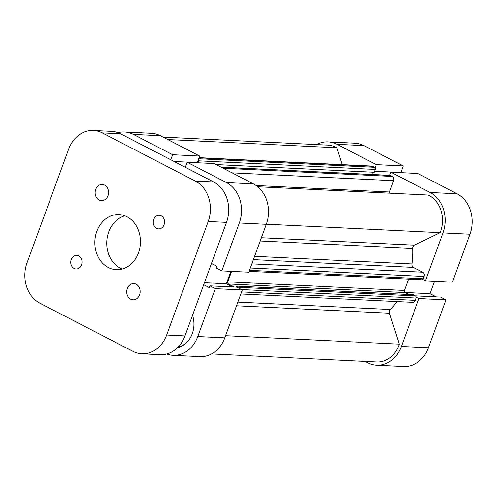 <?xml version="1.0" encoding="UTF-8"?>
<svg xmlns="http://www.w3.org/2000/svg" width="497" height="497" viewBox="0 0 497 497"><rect width="100%" height="100%" fill="white"/><g stroke="black" fill="none" stroke-linecap="round" stroke-linejoin="round"><path stroke-width="0.75" d="M389.648 175.329L390.81 172.155L417.809 173.472L457.066 193.793A30.845 25.465 92.8 0 1 469.945 234.217L442.945 232.907L425.42 280.805L422.798 279.451M442.945 232.907A30.845 25.465 -87.2 0 0 430.073 192.476L457.066 193.793M390.81 172.155L430.073 192.476M337.003 144.304A30.845 25.465 -87.2 0 0 328.113 141.881L355.113 143.198A30.845 25.465 92.8 0 1 364.003 145.621L337.003 144.304L376.266 164.625L375.092 167.824M328.113 141.881A30.845 25.465 -87.2 0 0 316.595 144.571M416.306 297.2L418.921 298.554L401.396 346.459A30.845 25.465 -87.2 0 1 376.627 365.227A30.845 25.465 -87.2 0 1 367.743 362.804L365.053 361.412M436.136 296.871L429.98 293.684L434.527 281.252M401.396 346.459L428.389 347.77L445.921 299.871L440.535 297.082L415.393 295.858M428.389 347.77A30.845 25.465 92.8 0 1 403.626 366.537L376.627 365.227M364.003 145.621L403.26 165.942L400.855 172.515L374.558 171.235M469.945 234.217L452.419 282.122L425.42 280.805M445.921 299.871L418.921 298.554M376.266 164.625L403.26 165.942M429.98 293.684L404.918 292.46M177.522 347.683A23.539 19.433 -87.2 0 0 192.519 315.253M124.492 131.972L151.486 133.289A30.845 25.465 92.8 0 1 160.376 135.712L133.376 134.401A30.845 25.465 -87.2 0 0 124.492 131.972A30.845 25.465 -87.2 0 0 118.037 132.656M174.093 161.482L197.228 162.606L199.632 156.033L160.376 135.712M253.439 183.884L214.182 163.563L187.183 162.252L226.446 182.567L253.439 183.884A30.845 25.465 92.8 0 1 266.317 224.315L248.792 272.213L221.792 270.902L216.406 268.113L217.04 266.38L211.461 263.491M232.509 286.962L226.352 283.775L230.9 271.343M215.3 288.651L242.294 289.962L236.907 287.173L209.908 285.862L215.3 288.651L197.769 336.55L224.768 337.861A30.845 25.465 92.8 0 1 199.999 356.635L173.006 355.318A30.845 25.465 -87.2 0 0 197.769 336.55M242.294 289.962L224.768 337.861M166.644 354.013A30.845 25.465 -87.2 0 0 173.006 355.318M203.702 284.706L209.274 287.595L209.908 285.862M266.317 224.315L239.324 222.998L221.792 270.902M239.324 222.998A30.845 25.465 -87.2 0 0 226.446 182.567M185.338 167.303L187.183 162.252M133.376 134.401L172.639 154.716L170.788 159.773M172.639 154.716L199.632 156.033M204.435 282.706L226.352 283.775M188.146 340.961A22.732 18.762 92.8 0 1 178.243 346.943M211.517 353.939L376.788 361.984A27.602 22.787 -87.2 0 0 399.308 344.148L389.455 313.222L236.51 305.779M225.557 335.692L399.308 344.148M237.852 302.101L390.275 309.513A73.059 60.317 -87.2 0 0 397.084 301.58M239.672 288.608A1.621 1.342 -87.2 0 0 238.889 287.328L236.566 286.123L236.193 287.142M234.404 287.055L228.465 283.98A1.621 1.342 92.8 0 1 227.788 281.849L404.415 290.441A1.621 1.342 -87.2 0 0 405.092 292.571L228.465 283.98M231.621 271.381L227.788 281.849M197.881 162.767L198.595 160.823A1.621 1.342 -87.2 0 0 198.465 159.233M342.122 164.613L336.749 147.752A27.602 22.787 -87.2 0 0 327.958 145.124L163.059 137.104M199.042 157.655L371.713 166.054A3.249 2.678 92.8 0 1 372.644 166.309L198.968 157.86M198.645 158.736L374.545 167.29L372.644 166.309M374.545 167.29A1.621 1.342 92.8 0 1 375.223 169.421L198.595 160.823M216.127 164.569L374.185 172.26L375.223 169.421M371.706 174.453L372.539 172.179M221.072 167.129L389.872 175.342A1.621 1.342 92.8 0 1 390.344 175.466L392.239 176.447A3.249 2.678 92.8 0 1 393.593 180.703L389.462 191.997A3.249 2.678 -87.2 0 0 389.232 193.153M261.41 237.728L414.361 245.164L440.106 232.664A27.602 22.787 -87.2 0 0 428.122 195.048L257.757 186.76M414.361 245.164A3.249 2.678 -87.2 0 0 412.64 248.407L260.217 240.989M254.613 256.309L411.932 263.963A73.059 60.317 -87.2 0 0 412.64 248.407M411.932 263.963A3.249 2.678 -87.2 0 0 413.485 267.417L253.395 259.627M251.836 263.888L422.742 272.207L413.485 267.417M422.742 272.207A3.249 2.678 92.8 0 1 424.096 276.462L250.333 268.007M249.482 270.325L423.251 278.78L424.096 276.462M423.251 278.78A1.621 1.342 92.8 0 1 421.947 279.768L249.103 271.356M408.559 279.115L404.415 290.441M408.832 294.51L405.092 292.571M238.889 287.328L415.517 295.926L413.193 294.721L236.566 286.123M415.517 295.926A1.621 1.342 92.8 0 1 416.194 298.051L415.349 300.368A3.249 2.678 92.8 0 1 412.74 302.344L240.828 293.975M390.275 309.513A3.249 2.678 -87.2 0 0 389.455 313.222M167.756 139.533L336.749 147.752M266.355 224.209L440.106 232.664M130.686 299.182A8.12 6.703 -87.2 0 0 133.028 299.821A8.12 6.703 -87.2 0 0 139.937 293.491A8.12 6.703 -87.2 0 0 136.159 284.241A8.12 6.703 -87.2 0 0 133.817 283.607A8.12 6.703 -87.2 0 0 126.909 289.937A8.12 6.703 -87.2 0 0 130.686 299.182M156.605 228.365A6.821 5.629 -87.2 0 0 158.568 228.9A6.821 5.629 -87.2 0 0 164.377 223.582A6.821 5.629 -87.2 0 0 161.196 215.816A6.821 5.629 -87.2 0 0 159.233 215.276A6.821 5.629 -87.2 0 0 153.43 220.593A6.821 5.629 -87.2 0 0 156.605 228.365M99.102 200.024A8.12 6.703 -87.2 0 0 101.444 200.664A8.12 6.703 -87.2 0 0 108.352 194.327A8.12 6.703 -87.2 0 0 104.569 185.083A8.12 6.703 -87.2 0 0 102.233 184.443A8.12 6.703 -87.2 0 0 95.325 190.773A8.12 6.703 -87.2 0 0 99.102 200.024M74.065 268.455A6.821 5.629 -87.2 0 0 76.029 268.989A6.821 5.629 -87.2 0 0 81.831 263.671A6.821 5.629 -87.2 0 0 78.656 255.899A6.821 5.629 -87.2 0 0 76.693 255.365A6.821 5.629 -87.2 0 0 70.885 260.683A6.821 5.629 -87.2 0 0 74.065 268.455M108.334 267.535A27.602 22.787 -87.2 0 0 116.292 269.703A27.602 22.787 -87.2 0 0 139.781 248.171A27.602 22.787 -87.2 0 0 126.928 216.735A27.602 22.787 -87.2 0 0 118.969 214.567A27.602 22.787 -87.2 0 0 95.48 236.094A27.602 22.787 -87.2 0 0 108.334 267.535M124.871 215.81A27.602 22.787 -87.2 0 0 106.861 240.275A27.602 22.787 -87.2 0 0 120.231 268.113A27.602 22.787 -87.2 0 0 122.287 269.032M208.206 221.488A30.845 25.465 -87.2 0 0 195.327 181.057L102.264 132.885A30.845 25.465 -87.2 0 0 93.374 130.463L111.676 131.351A30.845 25.465 92.8 0 1 120.566 133.774L213.629 181.945A30.845 25.465 92.8 0 1 226.508 222.376L208.206 221.488L166.65 335.034L184.959 335.929L226.508 222.376M184.959 335.929A30.845 25.465 92.8 0 1 160.189 354.696L141.887 353.802A30.845 25.465 -87.2 0 0 166.65 335.034M93.374 130.463A30.845 25.465 -87.2 0 0 68.611 149.23L27.055 262.783A30.845 25.465 -87.2 0 0 39.934 303.207L132.997 351.379A30.845 25.465 -87.2 0 0 141.887 353.802M256.129 185.511L389.462 191.997M393.593 180.703L232.124 172.85M390.344 175.466L221.295 167.24M223.19 168.222L392.239 176.447M416.194 298.051L241.499 289.552M241.579 291.913L415.349 300.368M195.327 181.057L213.629 181.945M120.566 133.774L102.264 132.885M177.783 347.422L178.454 347.459"/></g></svg>
